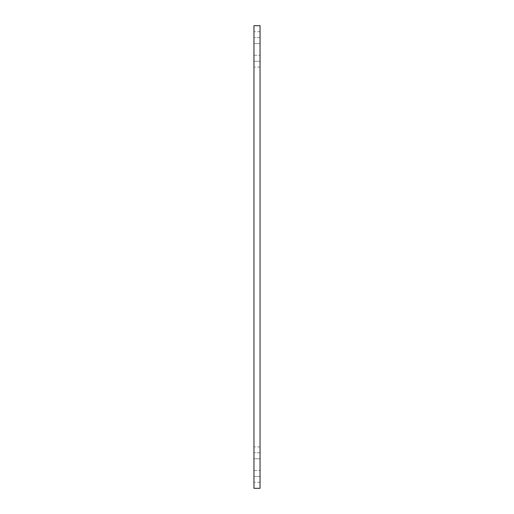 <?xml version="1.0" encoding="UTF-8"?>
<svg xmlns="http://www.w3.org/2000/svg" width="514" height="514" viewBox="0 0 514 514"><rect width="100%" height="100%" fill="white"/><g stroke="black" fill="none" stroke-linecap="round" stroke-linejoin="round"><path stroke-width="0.39" stroke-dasharray="2.57 1.93" d="M260.039 61.25L253.961 61.25L253.961 37.548L253.961 61.25L260.039 61.25L260.039 37.548L260.039 61.25M260.039 476.452L253.961 476.452L253.961 452.75L253.961 476.452L260.039 476.452L260.039 452.75L260.039 476.452M260.039 488.3L260.039 25.7L253.961 25.7L253.961 488.3L260.039 488.3M260.039 43.568L260.039 31.72L260.039 55.229L260.039 43.568L253.961 43.568L253.961 31.72L253.961 55.229L253.961 43.568L260.039 43.568M260.039 55.229L260.039 67.077L260.039 55.229L253.961 55.229L253.961 67.077L253.961 55.229L260.039 55.229M260.039 458.771L260.039 446.923L260.039 470.432L260.039 458.771L253.961 458.771L253.961 446.923L253.961 470.432L253.961 458.771L260.039 458.771M260.039 470.432L260.039 482.28L260.039 470.432L253.961 470.432L253.961 482.28L253.961 470.432L260.039 470.432M260.039 452.75L253.961 452.75L260.039 452.75M260.039 37.548L253.961 37.548L260.039 37.548M260.039 31.72L253.961 31.72M260.039 67.077L253.961 67.077M260.039 446.923L253.961 446.923M260.039 482.28L253.961 482.28"/><path stroke-width="0.77" d="M260.039 25.7L260.039 488.3L253.961 488.3L253.961 25.7L260.039 25.7"/></g></svg>
